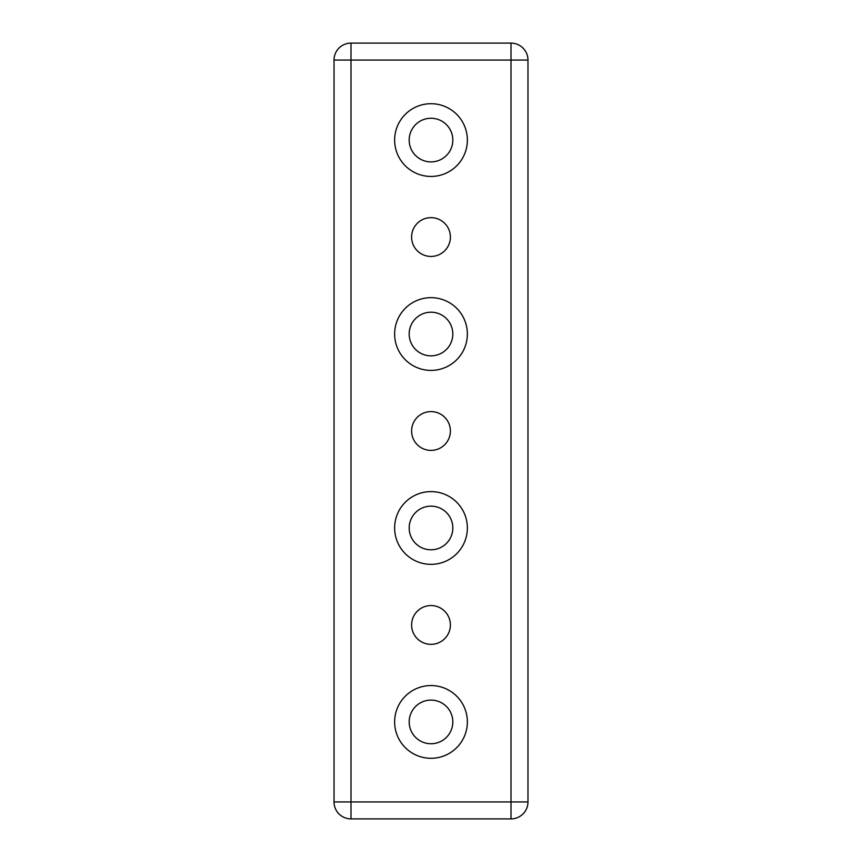 <?xml version="1.0" encoding="UTF-8"?>
<svg xmlns="http://www.w3.org/2000/svg" width="862" height="862" viewBox="0 0 862 862"><rect width="100%" height="100%" fill="white"/><g stroke="black" fill="none" stroke-linecap="round" stroke-linejoin="round"><path stroke-width="1.29" d="M452.819 140.075A21.819 21.819 0 0 1 431 161.894A21.819 21.819 0 0 1 409.181 140.075A21.819 21.819 0 0 1 431 118.256A21.819 21.819 0 0 1 452.819 140.075M467.366 140.075A36.366 36.366 0 0 1 431 176.441A36.366 36.366 0 0 1 394.634 140.075A36.366 36.366 0 0 1 431 103.709A36.366 36.366 0 0 1 467.366 140.075M452.819 334.025A21.819 21.819 0 0 1 431 355.844A21.819 21.819 0 0 1 409.181 334.025A21.819 21.819 0 0 1 431 312.206A21.819 21.819 0 0 1 452.819 334.025M467.366 334.025A36.366 36.366 0 0 1 431 370.391A36.366 36.366 0 0 1 394.634 334.025A36.366 36.366 0 0 1 431 297.659A36.366 36.366 0 0 1 467.366 334.025M452.819 527.975A21.819 21.819 0 0 1 431 549.794A21.819 21.819 0 0 1 409.181 527.975A21.819 21.819 0 0 1 431 506.156A21.819 21.819 0 0 1 452.819 527.975M467.366 527.975A36.366 36.366 0 0 1 431 564.341A36.366 36.366 0 0 1 394.634 527.975A36.366 36.366 0 0 1 431 491.609A36.366 36.366 0 0 1 467.366 527.975M452.819 721.925A21.819 21.819 0 0 1 431 743.744A21.819 21.819 0 0 1 409.181 721.925A21.819 21.819 0 0 1 431 700.106A21.819 21.819 0 0 1 452.819 721.925M467.366 721.925A36.366 36.366 0 0 1 431 758.291A36.366 36.366 0 0 1 394.634 721.925A36.366 36.366 0 0 1 431 685.559A36.366 36.366 0 0 1 467.366 721.925M450.395 237.05A19.395 19.395 0 0 1 431 256.445A19.395 19.395 0 0 1 411.605 237.05A19.395 19.395 0 0 1 431 217.655A19.395 19.395 0 0 1 450.395 237.05M450.395 431A19.395 19.395 0 0 1 431 450.395A19.395 19.395 0 0 1 411.605 431A19.395 19.395 0 0 1 431 411.605A19.395 19.395 0 0 1 450.395 431M450.395 624.95A19.395 19.395 0 0 1 431 644.345A19.395 19.395 0 0 1 411.605 624.95A19.395 19.395 0 0 1 431 605.555A19.395 19.395 0 0 1 450.395 624.95M527.975 60.071A16.971 16.971 0 0 0 511.004 43.1L350.996 43.1A16.971 16.971 0 0 0 334.025 60.071L334.025 801.929A16.971 16.971 0 0 0 350.996 818.9L511.004 818.9A16.971 16.971 0 0 0 527.975 801.929L527.975 60.071L511.004 60.071L511.004 818.9M511.004 43.1L511.004 60.071L350.996 60.071L350.996 43.1M527.975 801.929L334.025 801.929M334.025 60.071L350.996 60.071L350.996 818.9"/></g></svg>
